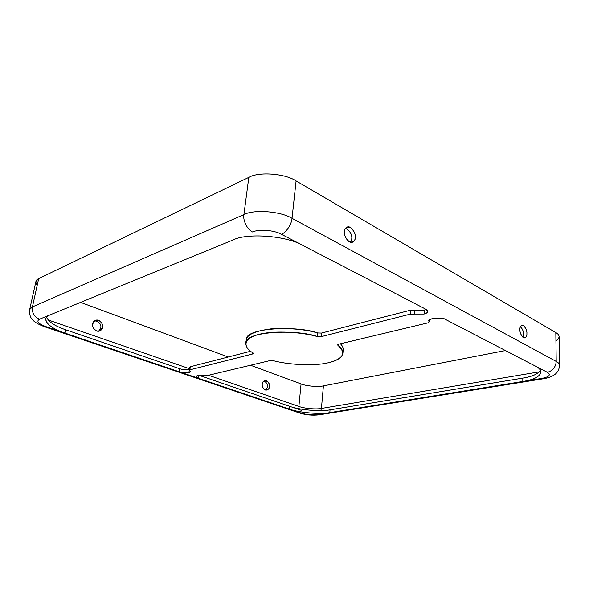 <?xml version="1.0" encoding="UTF-8"?>
<svg xmlns="http://www.w3.org/2000/svg" width="589" height="589" viewBox="0 0 589 589"><rect width="100%" height="100%" fill="white"/><g stroke="black" fill="none" stroke-linecap="round" stroke-linejoin="round"><path stroke-width="0.88" d="M327.926 362.839C314.784 366.063 289.862 365.047 273.399 360.718C289.862 365.047 314.784 366.063 327.926 362.839C343.24 359.018 346.575 353.194 337.946 345.375C341.362 347.93 343.012 350.536 342.908 353.201C341.988 357.678 336.996 360.888 327.926 362.839M426.141 309.416L424.227 310.094L424.051 314.047C426.267 313.51 427.496 312.649 427.724 311.471L425.766 309.203C428.74 311.132 428.166 312.752 424.051 314.047L424.227 310.094L414.457 310.131L414.258 314.077L424.051 314.047L410.511 314.084L321.093 336.68L317.331 336.555C303.828 332.608 275.542 329.818 258.011 334.596C240.945 339.485 244.788 348.268 252.99 352.892L252.696 353.96L189.864 369.833L189.599 370.614C190.74 371.497 190.512 372.167 188.914 372.616L190.321 371.681L189.312 370.201L189.864 369.833L252.696 353.96L252.836 352.796L252.696 353.96L253.425 353.459L252.99 352.892C248.337 350.256 245.944 347.068 245.819 343.335C244.096 330.996 297.754 329.199 317.331 336.555L321.093 336.68L410.511 314.084L410.71 310.145L424.227 310.094L426.141 309.416M37.225 285.179C35.068 282.271 35.554 280.084 38.683 278.612L32.417 306.906L29.686 309.527L32.417 306.906C31.791 312.656 34.133 316.764 39.441 319.231L50.242 314.806C47.724 315.807 46.236 317.176 45.78 318.899C46.075 324.097 52.509 328.839 65.085 333.131L65.762 329.803L65.085 333.131L179.174 371.769L179.63 368.714L65.762 329.803C55.145 326.21 48.747 322.028 46.583 317.265C48.747 322.028 55.145 326.21 65.762 329.803L179.63 368.714C183.253 369.796 186.492 370.076 189.363 369.561L188.914 372.616L189.363 369.561C186.492 370.076 183.253 369.796 179.63 368.714L179.174 371.769C182.796 372.844 186.043 373.124 188.914 372.616C186.043 373.124 182.796 372.844 179.174 371.769L198.626 378.359C192.655 376.931 198.287 374.103 204.214 375.627L206.849 375.679L270.042 360.586L273.399 360.718L270.042 360.586L206.849 375.679L204.214 375.627C200.223 374.913 197.477 375.186 195.968 376.437L198.626 378.359L65.085 333.131C48.732 328.169 39.809 318.134 50.242 314.806L39.441 319.231C36.128 321.27 38.226 323.722 45.728 326.578L65.085 333.131L45.728 326.578L44.212 326.637L45.728 326.578C38.226 323.722 36.128 321.27 39.441 319.231C34.133 316.764 31.791 312.656 32.417 306.906L38.683 278.612L248.816 177.37C258.593 171.487 285.135 173.468 296.098 180.933L292.026 218.313L556.222 361.44L555.817 332.571L296.098 180.933L555.817 332.571C560.102 335.134 560.139 337.88 555.928 340.803M94.682 320.747C99.482 322.043 101.507 324.465 100.756 328.029L98.687 331.217L100.756 328.029C101.507 324.465 99.482 322.043 94.682 320.747M92.679 323.884C91.376 325.85 95.153 332.851 99.784 330.944L102.552 327.388C103.863 325.415 100.012 318.384 95.381 320.379L92.679 323.884C92.922 321.285 94.91 320.107 98.65 320.342C101.971 322.639 103.274 324.988 102.552 327.388C102.339 329.965 100.366 331.158 96.625 330.966C93.268 328.669 91.95 326.306 92.679 323.884M345.61 228.252C350.249 231.308 352.288 234.842 351.729 238.869L350.543 242.285L351.729 238.869C352.288 234.842 350.249 231.308 345.61 228.252M344.469 231.587C343.262 234.12 347.93 244.207 352.656 242.145C354.416 240.982 355.277 239.473 355.255 237.61C356.455 235.077 351.743 224.983 347.017 227.118C345.316 228.267 344.462 229.762 344.469 231.587C344.491 228.053 346.487 226.684 350.477 227.479C354.203 231.05 355.793 234.429 355.255 237.61C355.277 241.122 353.297 242.513 349.314 241.799C345.529 238.236 343.917 234.827 344.469 231.587M263.931 380.995C266.765 382.6 267.951 384.61 267.494 387.025L265.808 390.139L267.494 387.025C267.951 384.61 266.765 382.6 263.931 380.995M262.267 384.08C261.869 387.245 263.416 389.255 266.913 390.109C268.591 389.27 269.431 388.114 269.438 386.627C269.828 383.446 268.275 381.451 264.763 380.627C263.114 381.458 262.282 382.607 262.267 384.08C262.341 381.827 263.717 380.7 266.39 380.715C268.842 382.548 269.858 384.514 269.438 386.627C269.379 388.873 268.017 389.999 265.344 390.014C262.863 388.195 261.84 386.215 262.267 384.08M520.514 326.623C522.701 329.31 523.702 331.843 523.503 334.221L522.907 337.254L523.503 334.221C523.702 331.843 522.701 329.31 520.514 326.623M519.925 329.619C519.498 331.607 521.928 338.579 524.909 337.858C526.389 336.901 527.052 335.45 526.905 333.514C527.324 331.533 524.887 324.561 521.906 325.319C520.448 326.262 519.785 327.698 519.925 329.619C519.756 326.681 520.926 325.334 523.437 325.577C525.918 328.154 527.081 330.804 526.905 333.514C527.089 336.437 525.933 337.799 523.43 337.607C520.912 335.031 519.748 332.365 519.925 329.619M342.908 353.201L343.181 349.741C343.306 347.753 342.393 345.758 340.442 343.77C342.989 346.384 343.762 348.938 342.754 351.449M338.027 344.418L337.946 345.375L338.616 344.204L427.953 322.868L429.278 321.675C425.464 318.715 442.413 316.521 445.763 319.584L535.592 366.203C546.85 371.188 539.009 379.456 522.811 381.488L541.909 378.41C549.287 376.901 551.113 374.876 547.387 372.322L535.592 366.203L547.387 372.322C551.113 374.876 549.287 376.901 541.909 378.41L543.772 378.705L541.909 378.41L329.803 412.631C320.291 414.56 298.645 412.639 289.177 409.031L301.465 413.191C306.81 414.752 312.148 415.223 317.493 414.619L329.803 412.631L317.493 414.619L319.496 414.766L317.493 414.619C312.148 415.223 306.81 414.752 301.465 413.191L299.646 413.029L301.465 413.191L198.626 378.359L289.177 409.031L289.464 406.248C298.91 409.885 320.534 411.799 330.039 409.834L522.811 378.116C532.022 376.651 537.934 374.074 540.54 370.385C537.934 374.074 532.022 376.651 522.811 378.116L330.039 409.834L329.803 412.631L522.811 381.488L522.811 378.116L522.811 381.488C533.884 379.721 539.951 376.607 540.996 372.13C540.82 369.921 539.023 367.948 535.592 366.203L445.763 319.584C443.318 317.088 427.754 317.913 429.109 320.99L429.337 321.933L427.953 322.868L338.616 344.204L337.63 344.867L337.946 345.375L338.027 344.418M301.067 383.94L250.524 365.246L301.067 383.94C306.199 386.089 318.229 387.142 323.405 385.883L505.45 350.558L323.405 385.883L321.432 408.435L539.472 371.836L321.432 408.435L320.769 410.607L321.432 408.435L323.405 385.883C318.229 387.142 306.199 386.089 301.067 383.94L298.888 406.447L301.067 383.94M228.245 357.008L80.583 302.393L228.245 357.008M48.055 319.915L189.533 368.721L48.055 319.915M208.528 375.274L298.888 406.447C304.079 408.471 316.227 409.546 321.432 408.435C316.227 409.546 304.079 408.471 298.888 406.447L299.138 408.737L298.888 406.447L208.528 375.274M198.876 375.289L301.73 410.445L199.053 375.355L198.626 378.359L198.876 375.289M190.048 367.536L190.313 366.748L250.612 351.258L190.313 366.748L189.864 369.833L190.313 366.748L189.768 367.116L189.312 370.201M246.327 341.657C245.193 335.472 253.461 331.202 271.124 328.846C289.795 327.97 305.308 329.339 317.662 332.954L321.417 333.079L410.71 310.145L321.417 333.079L321.093 336.68L321.417 333.079L317.662 332.954L317.331 336.555L317.662 332.954C298.122 325.548 244.545 327.425 246.246 339.897L245.819 343.335M543.772 378.705C548.609 377.895 552.423 376.393 555.213 374.214C557.82 372.189 559.263 369.207 559.55 365.254C559.432 363.825 558.32 362.552 556.222 361.44C558.32 362.552 559.432 363.825 559.55 365.254L559.108 336.672C558.99 335.126 557.893 333.757 555.817 332.571L556.222 361.44L292.026 218.313C291.769 224.203 285.849 232.957 281.314 234.238C285.849 232.957 291.769 224.203 292.026 218.313C280.813 211.245 253.793 209.169 243.912 214.587C253.793 209.169 280.813 211.245 292.026 218.313L296.098 180.933C285.135 173.468 258.593 171.487 248.816 177.37L243.912 214.587L32.417 306.906L243.912 214.587C242.69 220.382 247.483 229.946 252.6 231.985C258.586 228.922 274.533 230.166 281.314 234.238L303.085 245.532C286.976 235.762 247.115 232.648 233.016 239.995L50.242 314.806L233.016 239.995C247.115 232.648 286.976 235.762 303.085 245.532L281.314 234.238C274.533 230.166 258.586 228.922 252.6 231.985C247.483 229.946 242.69 220.382 243.912 214.587L248.816 177.37L38.683 278.612L35.922 281.468L29.686 309.527C28.964 317.368 31.784 321.837 44.212 326.637M556.222 361.44C555.699 367.19 552.754 370.82 547.387 372.322C552.754 370.82 555.699 367.19 556.222 361.44M303.085 245.532L425.766 309.203L303.085 245.532M330.039 409.834C320.534 411.799 298.91 409.885 289.464 406.248L289.177 409.031C298.645 412.639 320.291 414.56 329.803 412.631L330.039 409.834M429.329 320.32L429.278 321.675L429.329 320.32M414.457 310.131L410.71 310.145L410.511 314.084L414.258 314.077L414.457 310.131M543.529 378.749L319.496 414.766M319.231 414.811C312.722 415.598 306.273 415.031 299.875 413.11M299.646 413.029L44.396 326.696M429.41 320.202L429.337 321.933"/></g></svg>
